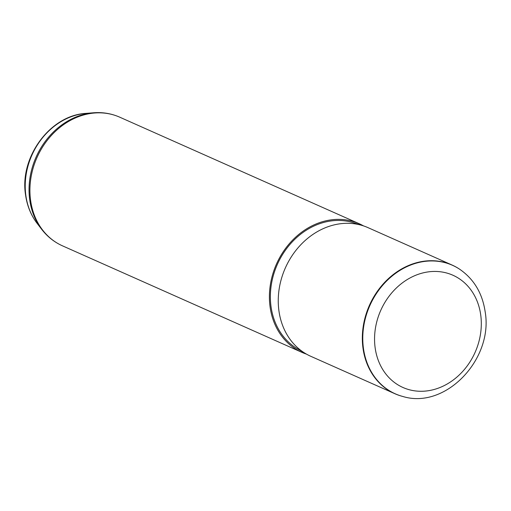 <?xml version="1.0" encoding="UTF-8"?>
<svg xmlns="http://www.w3.org/2000/svg" width="511" height="511" viewBox="0 0 511 511"><rect width="100%" height="100%" fill="white"/><g stroke="black" fill="none" stroke-linecap="round" stroke-linejoin="round"><path stroke-width="0.77" d="M459.376 269.035A70.409 59.18 114 0 0 459.197 268.92A70.409 59.18 114 0 0 452.126 265.062A70.409 59.18 114 0 0 388.168 278.891A70.409 59.18 114 0 0 362.989 348.138A70.409 59.18 114 0 0 394.888 393.719A70.409 59.18 114 0 0 402.489 396.389A70.409 59.18 114 0 0 402.694 396.44M452.126 265.062L368.048 227.657A70.409 59.18 114 0 0 362.669 225.626A70.409 59.18 114 0 0 301.707 243.804A70.409 59.18 114 0 0 278.917 310.733A70.409 59.18 114 0 0 305.699 353.676A70.409 59.18 114 0 0 310.809 356.314L394.888 393.719M362.669 225.626L353.452 222.739A69.292 58.241 114 0 0 293.455 240.63A69.292 58.241 114 0 0 271.022 306.498A69.292 58.241 114 0 0 297.383 348.758L305.699 353.676M363.525 225.9A70.409 59.18 114 0 0 359.195 223.716A70.409 59.18 114 0 0 295.243 237.551A70.409 59.18 114 0 0 270.064 306.798A70.409 59.18 114 0 0 301.956 352.373A70.409 59.18 114 0 0 306.479 354.129M37.124 223.384C30.909 215.169 27.051 205.652 25.55 194.825C19.367 157.299 50.155 115.154 86.065 113.378A66.194 55.642 114 0 0 25.844 195.413A66.194 55.642 114 0 0 37.124 223.384L41.653 229.286C47.293 236.612 54.236 242.131 62.483 245.836L301.956 352.373M402.489 396.389L402.898 396.498A70.339 59.123 -66 0 1 363.436 348.291A70.339 59.123 -66 0 1 392.065 276.061A70.339 59.123 -66 0 1 459.549 269.15L459.197 268.92M375.131 347.716A61.435 51.637 114 0 0 435.781 389.005A61.435 51.637 114 0 0 480.73 315A61.435 51.637 114 0 0 420.08 273.711A61.435 51.637 114 0 0 375.131 347.716M86.065 113.378L93.487 112.784C102.705 112.069 111.449 113.538 119.721 117.179A70.409 59.18 114 0 0 55.763 131.008A70.409 59.18 114 0 0 30.583 200.255A70.409 59.18 114 0 0 62.483 245.836M93.487 112.784A70.103 58.925 114 0 0 29.702 199.667A70.103 58.925 114 0 0 41.653 229.286M402.898 396.498C445.624 409.656 493.517 358.997 485.163 311.819C482.41 293.218 473.869 278.993 459.549 269.15M119.721 117.179L359.195 223.716"/></g></svg>
